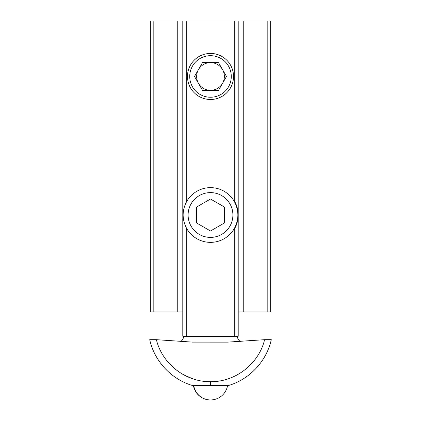 <?xml version="1.0" encoding="UTF-8"?>
<svg xmlns="http://www.w3.org/2000/svg" width="421" height="421" viewBox="0 0 421 421"><rect width="100%" height="100%" fill="white"/><g stroke="black" fill="none" stroke-linecap="round" stroke-linejoin="round"><path stroke-width="0.63" d="M187.477 76.464A23.023 23.023 0 0 1 210.5 53.446A23.023 23.023 0 0 1 233.523 76.464A23.023 23.023 0 0 1 210.5 99.488A23.023 23.023 0 0 1 187.477 76.464M210.5 242.364A27.36 27.36 0 0 1 186.256 227.687C182.109 219.162 182.109 210.705 186.256 202.322A27.36 27.36 0 0 1 234.744 202.322C238.891 210.842 238.891 219.299 234.744 227.687A27.36 27.36 0 0 1 210.5 242.364M182.793 311.977L150.355 311.977L150.355 21.05L270.645 21.05L270.645 311.977L238.207 311.977L238.207 21.05L238.207 336.221L186.256 336.221L186.256 227.687M186.256 336.221L182.793 336.221L182.793 21.05M234.744 201.591A27.707 27.707 0 0 1 234.744 228.419M210.5 192.607A22.397 22.397 0 0 1 232.897 215.005A22.397 22.397 0 0 1 210.5 237.397A22.397 22.397 0 0 1 188.103 215.005A22.397 22.397 0 0 1 210.5 192.607M210.5 199.007L196.644 207.006L196.644 222.998L210.5 230.997L224.356 222.998L224.356 207.006L210.5 199.007L224.356 207.006M210.5 385.62L228.161 385.62C249.421 379.558 266.577 361.286 271.282 339.684L264.599 339.684C258.857 363.855 235.313 382.1 210.5 381.679C185.656 382.073 162.201 363.912 156.401 339.684L149.718 339.684C154.423 361.286 171.579 379.558 192.839 385.62L210.5 385.62L210.5 381.679M240.37 341.442A5.541 5.541 0 0 1 237.512 336.595L183.488 336.595A5.541 5.541 0 0 1 180.63 341.442M264.599 339.684L227.593 342.136L192.502 342.115L156.401 339.684M169.305 363.539L176.446 370.096M183.788 374.874L192.565 378.721M210.5 55.683A20.782 20.782 0 0 1 231.282 76.464A20.782 20.782 0 0 1 210.5 97.246A20.782 20.782 0 0 1 189.718 76.464A20.782 20.782 0 0 1 210.5 55.683M210.5 90.32A13.856 13.856 0 0 1 198.501 69.539A13.856 13.856 0 0 1 222.499 69.539A13.856 13.856 0 0 1 210.5 90.32M202.501 62.613L218.499 62.613L226.498 76.464L218.499 90.32L202.501 90.32L194.502 76.464L202.501 62.613M153.818 311.977L153.818 21.05M267.182 21.05L267.182 311.977M186.256 21.05L186.256 202.322M234.744 202.322L234.744 21.05M177.252 311.977L177.252 21.05M243.748 21.05L243.748 311.977M234.744 227.687L234.744 336.221M193.444 385.62A17.319 17.319 0 0 0 210.5 399.95A17.319 17.04 -90 0 1 193.713 385.62M237.512 336.595L237.512 336.221M183.488 336.595L183.488 336.221M210.5 399.95A17.319 17.319 0 0 0 227.556 385.62"/></g></svg>
